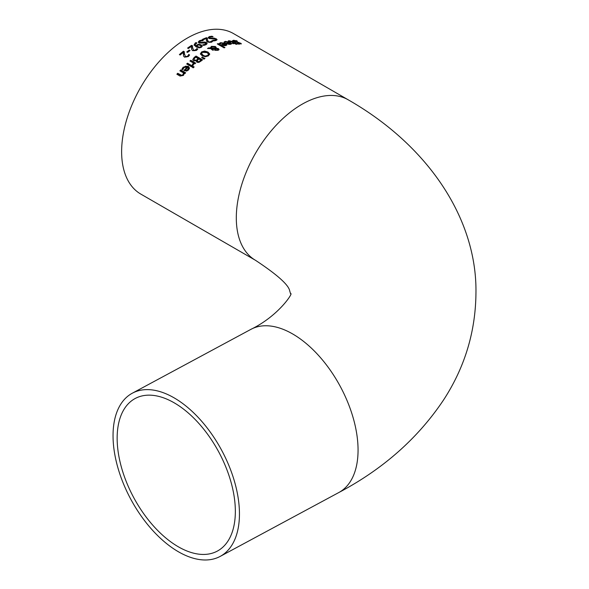 <?xml version="1.0" encoding="UTF-8"?>
<svg xmlns="http://www.w3.org/2000/svg" width="589" height="589" viewBox="0 0 589 589"><rect width="100%" height="100%" fill="white"/><g stroke="black" fill="none" stroke-linecap="round" stroke-linejoin="round"><path stroke-width="0.88" d="M183.312 54.129L183.37 52.318A92.672 53.503 120 0 0 180.146 55.013L179.387 54.578A92.672 53.503 -60 0 1 183.429 51.221L184.357 51.751L184.357 53.945L185.395 56.375L186.544 56.573L188.333 55.565L188.605 54.851A92.208 53.238 -60 0 1 188.657 54.806L189.43 55.256M184.328 53.26L185.395 56.765L186.544 56.964L188.333 55.565M179.66 54.733A92.208 53.238 -60 0 1 183.429 51.604L184.342 52.134M188.605 54.46A92.672 53.503 -60 0 1 188.657 54.424L188.657 54.806M188.657 54.424L189.592 54.961L188.303 56.551L184.548 57.17L183.577 56.117L183.37 52.318M183.429 51.221L183.429 51.604M232.522 41.105L234.577 40.67M237.912 44.035L239.509 44.146L239.833 43.512M239.038 42.776L241.276 43.947M234.451 41.09L234.083 41.804L237.897 42.526M237.382 42.04L241.372 43.748L237.949 44.057L236.903 43.453A92.672 53.503 -60 0 1 236.969 43.446L239.509 43.733L239.833 43.093L233.318 41.554L232.522 40.693L233.634 40.243L237.389 41.127A92.672 53.503 120 0 0 237.323 41.127L234.451 40.678L233.656 41.37L237.382 42.04L237.382 42.46M239.509 44.146L239.833 43.093M239.038 42.356L239.038 42.747M236.292 40.494L236.292 40.877M224.1 42.408L225.359 41.767L230.38 42.754L231.624 43.829M229.482 42.467L226.095 41.782L225.05 42.526A92.672 53.503 120 0 0 224.998 42.533L224.1 42.01L225.359 41.37L230.38 42.349L231.668 43.645L230.733 44.308L228.76 44.33L226.08 43.233A92.672 53.503 -60 0 1 229.482 42.467L229.482 42.864A92.208 53.238 -60 0 0 226.551 43.505M228.79 43.895L230.689 43.476L230.1 44.3L228.79 44.293L227.516 43.395L228.79 44.293M230.689 43.476L230.115 42.835A92.672 53.503 120 0 0 227.516 43.395M228.26 41.326L232.081 41.841L234.805 43.417A92.208 53.238 -60 0 1 235.357 43.358L235.49 43.431M232.994 43.66A92.208 53.238 -60 0 1 233.973 43.52L230.557 41.223L229.055 41.348A92.672 53.503 120 0 0 229.003 41.355L228.26 40.921L229.04 40.7L232.081 41.436L234.805 43.012A92.672 53.503 -60 0 1 235.357 42.945L236.049 43.343A92.672 53.503 120 0 0 235.49 43.402L236.903 44.219A92.672 53.503 120 0 0 236.071 44.322L234.658 43.505A92.672 53.503 120 0 0 233.134 43.741L232.449 43.343A92.672 53.503 -60 0 1 233.973 43.115M235.49 43.402L236.322 44.293M235.357 42.945L235.357 43.358M234.805 43.012L234.805 43.417M219.358 43.836L220.617 43.041L225.639 43.792L226.89 44.948M224.74 43.593L221.354 43.063L220.308 43.954A92.672 53.503 120 0 0 220.257 43.969L219.358 43.446L220.617 42.651L225.639 43.395L226.927 44.764L225.985 45.574L224.019 45.721L221.339 44.676A92.672 53.503 -60 0 1 224.74 43.593L224.74 43.984A92.208 53.238 -60 0 0 221.751 44.919M224.041 45.243L225.948 44.646L225.359 45.552L224.041 45.625L222.775 44.764L224.041 45.625M225.948 44.646L225.373 43.961A92.672 53.503 120 0 0 222.775 44.764M215.39 49.748L217.658 50.337L217.577 49.02L216.811 48.762L215.522 48.74L215.39 49.748M215.316 47.702L214.654 47.039L211.849 46.87L211.223 47.989L215.316 48.18L215.316 48.563L215.316 48.084L215.316 48.563L211.223 48.364L211.201 47.893M211.657 48.622L213.468 49.756A92.672 53.503 120 0 0 212.607 50.212L210.685 48.592L207.49 48.512A92.672 53.503 -60 0 1 208.616 47.893L210.457 47.959L211.37 46.34L215.353 46.502L216.17 47.378L216.053 48.165L218.394 48.6L218.99 49.41L218.173 50.293L215.162 50.337L214.521 49.69L214.794 48.762L211.657 48.622L213.468 50.139M214.521 50.072L214.794 48.762M208.153 48.519A92.208 53.238 -60 0 1 208.616 48.276L210.457 48.342L211.37 46.722L215.353 46.884L216.17 47.378L216.053 48.541L218.394 48.983L218.99 49.793M215.522 48.74L215.935 49.851L217.658 49.962L217.577 49.02M210.406 47.576L210.457 48.342M208.616 47.893L208.616 48.276M224.122 47.871L217.282 43.917A92.672 53.503 -60 0 1 218.107 43.608L224.954 47.562A92.672 53.503 120 0 0 224.122 47.871M218.107 43.608L224.549 47.716M217.68 44.153A92.208 53.238 -60 0 1 218.107 43.998M196.351 61.492L196.446 60.696L193.59 60.77L192.787 59.739L194.142 57.899A92.208 53.238 -60 0 1 196.019 56.434L202.285 60.049M196.012 60.534L197.33 59.703A92.208 53.238 -60 0 1 198.316 58.929L195.894 57.148A92.672 53.503 120 0 0 195.187 57.7L193.98 59.055L194.458 60.38L196.012 60.534L197.33 59.32A92.672 53.503 -60 0 1 198.316 58.547M198.765 61.97L200.127 61.109A92.208 53.238 -60 0 1 200.959 60.453L199.045 58.966A92.672 53.503 120 0 0 198.051 59.739L197.241 60.844L197.749 61.845L198.765 61.97L200.127 60.726A92.672 53.503 -60 0 1 200.959 60.071M197.271 60.674L197.749 61.462L198.765 61.58M193.98 59.055L194.458 59.997L196.012 60.144M192.772 59.548L194.142 57.508A92.672 53.503 -60 0 1 196.019 56.051L202.572 59.835A92.672 53.503 120 0 0 200.834 61.182L198.854 62.419L196.962 62.279L196.476 60.711L196.336 61.3M196.019 56.051L196.019 56.434M200.415 53.835L201.637 51.891L204.648 51.059L207.946 52.038L209.691 53.982L208.469 55.837L205.465 56.75L202.152 55.845L200.407 53.68M200.415 54.217L201.637 52.274L204.648 51.434L207.946 52.414L209.691 54.357M205.583 55.984L207.711 55.403L208.484 54.078L207.041 52.598L202.388 52.333L201.607 53.489L203.065 55.204L205.583 56.36L207.711 55.786L208.484 54.453M208.491 54.475L208.484 54.078M201.622 53.68L203.065 55.587L205.583 56.36M186.941 64.12A92.208 53.238 -60 0 1 187.508 63.597L192.161 66.285M187.508 63.2L192.426 66.042A92.672 53.503 120 0 0 191.594 66.807L186.676 63.973A92.672 53.503 -60 0 1 187.508 63.2L187.508 63.597M204.972 58.444A92.672 53.503 120 0 0 203.993 59.158L201.637 57.545A92.672 53.503 -60 0 1 202.226 57.111L204.972 58.444M202.226 57.111L204.655 58.672M181.957 69.539L183.216 67.573L185.704 66.145L188.237 66.601L189.511 68.265M184.188 70.57A92.208 53.238 -60 0 1 187.339 67.382L187.339 66.984L183.952 67.573L182.907 69.605A92.672 53.503 120 0 0 182.855 69.657L181.957 69.134L183.216 67.168L188.237 66.204L189.525 68.066L188.583 69.951L186.617 71.085L183.937 70.422A92.672 53.503 -60 0 1 187.339 66.984M186.639 70.636L187.957 69.914L188.546 68.714L187.972 67.345A92.672 53.503 120 0 0 185.373 69.951L186.639 70.636L188.546 68.309M185.373 69.951L186.639 70.231M192.242 64.886L193.435 63.023L189.945 61.013A92.672 53.503 -60 0 1 190.777 60.292L195.695 63.133A92.672 53.503 120 0 0 194.863 63.848L194.127 63.428L193.059 65.423L192.198 64.923A92.672 53.503 -60 0 1 192.242 64.886L192.242 64.952M192.242 65.276L193.435 63.023M190.777 60.292L195.423 63.362M190.218 61.168A92.208 53.238 -60 0 1 190.777 60.682M180.138 70.975A92.208 53.238 -60 0 1 180.72 70.349L185.388 73.043M177.105 74.369A92.208 53.238 -60 0 1 177.687 73.699L181.751 75.767L182.885 75.112L183.569 72.948L179.895 70.827A92.672 53.503 -60 0 1 180.72 69.936L180.72 70.349M180.72 69.936L185.638 72.778A92.672 53.503 120 0 0 184.813 73.669L184.261 73.353L183.459 75.392L180.05 76.069L176.862 74.229A92.672 53.503 -60 0 1 177.687 73.279L181.751 75.348L182.885 74.7L183.569 72.948M177.687 73.279L177.687 73.699M193.214 67.831L192.36 67.337A92.672 53.503 -60 0 1 193.295 66.461L194.156 66.962A92.672 53.503 120 0 0 193.214 67.831M193.295 66.461L193.891 67.205M192.618 67.485A92.208 53.238 -60 0 1 193.295 66.859M206.356 39.787L206.408 38.454A92.672 53.503 120 0 0 203.19 39.824L202.432 39.382A92.672 53.503 -60 0 1 206.474 37.696L207.402 38.233L207.394 39.772L208.44 41.664L209.588 42.003L211.65 41.245A92.208 53.238 -60 0 1 211.701 41.23L212.393 41.628M207.402 38.616L207.394 40.155L208.44 42.047L209.588 42.386L211.377 41.701M207.365 39.522L207.394 40.155L207.365 39.522M202.8 39.596A92.208 53.238 -60 0 1 206.474 38.079L207.38 38.602M211.377 41.318L211.65 40.862L211.65 41.245M211.65 40.862A92.672 53.503 -60 0 1 211.701 40.847L211.701 41.23M211.701 40.847L212.636 41.385L211.348 42.283L207.593 42.084L206.621 41.178L206.356 39.596M206.474 37.696L206.474 38.079M206.378 40.148L206.408 38.454M212.025 36.209L213.115 36.842A92.672 53.503 120 0 0 213.056 36.857L210.177 36.982L209.817 38.108L214.771 38.204L217.098 39.625L216.045 40.523L213.674 40.95L212.636 40.346A92.672 53.503 -60 0 1 212.695 40.324L215.235 40.104L215.559 39.08L209.043 38.513L208.248 37.497L209.36 36.57L212.025 36.209L212.357 36.79M208.248 37.88L209.36 36.952L212.025 36.599M209.441 37.792L209.817 38.491L211.628 38.793L214.771 38.594L217.061 39.816M209.382 37.983L209.817 38.491M213.108 38.197L213.108 38.587M214.771 38.204L214.771 38.594M212.695 40.707L215.235 40.494L215.559 39.47M215.559 39.08L215.876 39.735M195.15 44.668L196.196 46.229L197.109 45.147L198.758 44.639L201.143 45.206L202.174 46.502M194.112 45.25L195.276 43.321L196.52 43.181M196.822 46.222L199.413 47.186L200.613 46.906L201.092 46.273L200.709 45.633L198.699 44.948L197.639 45.301L196.822 46.597L199.413 47.562L200.613 47.289L201.055 46.457M199.413 47.186L199.413 47.562M196.196 45.854L197.109 44.764L198.758 44.256L201.143 44.823L202.174 46.119L201.32 47.326L199.281 47.864L196.137 46.906L194.112 44.867L195.276 42.938L196.115 42.57L196.954 43.056A92.672 53.503 120 0 0 196.917 43.078L195.128 44.469L196.196 46.229M196.115 42.57L196.115 42.945M198.758 44.256L198.758 44.639M202.086 39.949L203.183 40.582A92.672 53.503 120 0 0 203.117 40.612L200.245 41.105L199.877 42.496L204.832 42.033L206.444 42.518L207.159 43.579L206.113 44.676L203.735 45.449L202.697 44.852A92.672 53.503 -60 0 1 202.763 44.816L205.296 44.271L205.62 42.997L199.104 43.063L198.309 41.937L199.428 40.707L202.086 39.949L202.572 40.612M198.309 42.32L199.428 41.083L202.086 40.332M199.487 42.114L199.877 42.872L201.688 43.034L204.832 42.415L207.144 43.66M199.443 42.312L199.877 42.872M203.168 42.224L203.168 42.607M204.832 42.033L204.832 42.415M202.763 45.191L205.296 44.646L205.62 43.38M205.62 42.997L205.966 43.696M191.506 47.937L191.558 46.31A92.672 53.503 120 0 0 188.34 48.526L187.582 48.084A92.672 53.503 -60 0 1 191.616 45.331L192.551 45.868L192.544 47.819L193.582 50.058L194.731 50.308L196.8 48.931A92.208 53.238 -60 0 1 196.844 48.894L197.595 49.329M192.515 47.23L193.582 50.44L194.731 50.691L196.52 49.557M187.876 48.254A92.208 53.238 -60 0 1 191.616 45.714L192.529 46.236M196.8 48.548A92.672 53.503 -60 0 1 196.844 48.519L196.844 48.894M196.844 48.519L197.779 49.056L196.498 50.396L192.743 50.713L191.771 49.719L191.499 47.761M191.616 45.331L191.616 45.714M191.521 48.46L191.558 46.31M187.567 52.421L186.772 51.957A92.672 53.503 -60 0 1 189.253 50.087L190.048 50.551A92.672 53.503 120 0 0 187.567 52.421M189.253 50.087L189.754 50.764M187.052 52.126A92.208 53.238 -60 0 1 189.253 50.47M140.823 194.098A92.672 53.503 -60 0 1 140.823 87.084A92.672 53.503 -60 0 1 233.502 33.58L348.18 99.791A92.672 53.503 -60 0 0 255.501 153.295A92.672 53.503 -60 0 0 255.501 260.309L140.823 194.098M176.251 545.547A86.649 48.254 61.7 0 1 121.459 467.401A86.649 48.254 61.7 0 1 135.175 398.503A86.649 48.254 61.7 0 1 218.733 451.925A86.649 48.254 61.7 0 1 217.326 551.098A86.649 48.254 61.7 0 1 176.251 545.547M239.451 513.932A92.672 51.604 61.7 0 1 220.183 556.399A92.672 51.604 61.7 0 1 130.81 499.266A92.672 51.604 61.7 0 1 132.319 393.202A92.672 51.604 61.7 0 1 200.93 420.413A92.672 51.604 61.7 0 1 239.451 513.932M187.611 56.058L187.611 56.448M186.544 56.573L186.544 56.964M185.395 56.375L185.395 56.765M184.357 53.945L184.357 54.328M233.634 40.243L233.634 40.656M240.651 43.041L240.651 43.461M235.894 41.922L235.894 42.334M230.38 42.349L230.38 42.754M225.359 41.37L225.359 41.767M224.571 41.664L224.571 42.062M230.1 43.91L230.1 44.3M229.04 40.7L229.04 41.105M232.081 41.436L232.081 41.841M225.639 43.395L225.639 43.792M220.617 42.651L220.617 43.041M219.83 43.034L219.83 43.424M225.359 45.162L225.359 45.552M215.935 49.851L215.935 50.227M218.394 48.6L218.394 48.983M215.353 46.502L215.353 46.884M211.37 46.34L211.37 46.722M197.749 61.462L197.749 61.845M200.127 60.726L200.127 61.109M194.458 59.997L194.458 60.38M197.33 59.32L197.33 59.703M194.142 57.508L194.142 57.899M201.637 51.891L201.637 52.274M204.648 51.059L204.648 51.434M207.946 52.038L207.946 52.414M207.711 55.403L207.711 55.786M203.065 55.204L203.065 55.587M187.957 69.509L187.957 69.914M182.428 68.199L182.428 68.604M183.216 67.168L183.216 67.573M188.237 66.204L188.237 66.601M192.721 64.503L192.721 64.893M182.885 74.7L182.885 75.112M181.751 75.348L181.751 75.767M180.492 74.899L180.492 75.318M210.656 41.819L210.656 42.202M209.588 42.003L209.588 42.386M208.44 41.664L208.44 42.047M209.36 36.57L209.36 36.952M211.628 38.41L211.628 38.793M216.377 38.764L216.377 39.154M215.235 40.104L215.235 40.494M197.219 46.472L197.219 46.848M200.613 46.906L200.613 47.289M197.109 44.764L197.109 45.147M201.143 44.823L201.143 45.206M195.276 42.938L195.276 43.321M199.428 40.707L199.428 41.083M201.688 42.651L201.688 43.034M206.444 42.518L206.444 42.894M205.296 44.271L205.296 44.646M195.798 49.918L195.798 50.293M194.731 50.308L194.731 50.691M193.582 50.058L193.582 50.44M192.544 47.819L192.544 48.202M132.319 393.202L250.929 329.339A92.672 51.604 61.7 0 1 319.54 356.559A92.672 51.604 61.7 0 1 358.06 450.07A92.672 51.604 61.7 0 1 338.793 492.544L220.183 556.399M184.328 53.444L184.328 53.054M240.216 43.895L240.216 43.476M218.011 49.557L218.011 49.932M215.338 49.137L215.338 49.513M215.368 47.952L215.368 48.327M201.607 53.489L201.607 53.864M201.092 46.266L201.092 46.649M195.128 44.852L195.128 44.477M192.515 47.407L192.515 47.032M338.793 492.544C383.196 469.05 418.197 438.069 443.789 399.614C464.78 367.219 475.5 331.865 475.949 293.55C477.34 220.47 429.72 146.389 348.18 99.791M250.929 329.339C279.238 315.652 293.97 291.695 290.568 293.742L289.729 291.01C288.809 285.039 277.397 274.805 255.501 260.309"/></g></svg>
